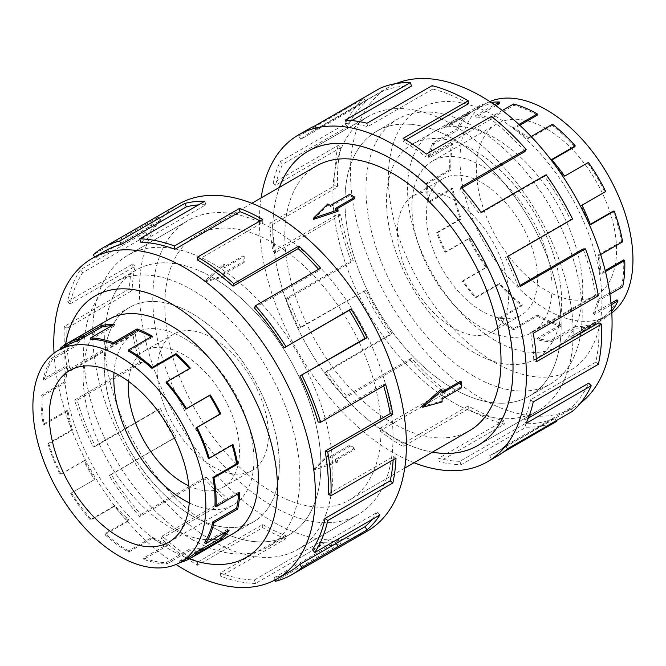 <?xml version="1.0" encoding="UTF-8"?>
<svg xmlns="http://www.w3.org/2000/svg" width="666" height="666" viewBox="0 0 666 666"><rect width="100%" height="100%" fill="white"/><g stroke="black" fill="none" stroke-linecap="round" stroke-linejoin="round"><path stroke-width="0.5" stroke-dasharray="3.33 2.5" d="M212.795 541.05A169.855 98.069 -120 0 0 297.719 549.467A169.855 98.069 -120 0 0 323.759 413.361A169.855 98.069 -120 0 0 212.795 263.686A169.855 98.069 -120 0 0 127.872 255.269A169.855 98.069 -120 0 0 101.831 391.375A169.855 98.069 -120 0 0 212.795 541.05M272.935 228.962A169.855 98.069 60 0 1 383.891 378.638A169.855 98.069 60 0 1 357.858 514.743A169.855 98.069 60 0 1 272.935 506.335A169.855 98.069 60 0 1 161.971 356.66A169.855 98.069 60 0 1 188.003 220.554A169.855 98.069 60 0 1 272.935 228.962M453.047 402.347A169.855 98.069 60 0 1 342.083 252.672A169.855 98.069 60 0 1 368.123 116.567A169.855 98.069 60 0 1 453.047 124.975A169.88 98.085 60 0 1 564.027 274.65A169.88 98.085 60 0 1 537.986 410.78A169.88 98.085 60 0 1 453.047 402.372A169.88 98.085 60 0 1 342.066 252.664A169.88 98.085 60 0 1 368.107 116.533A169.88 98.085 60 0 1 453.047 124.95A169.855 98.069 60 0 1 564.01 274.65A169.855 98.069 60 0 1 537.97 410.755A169.855 98.069 60 0 1 453.047 402.347M279.47 187.329A169.855 98.069 -120 0 0 392.907 437.062A169.855 98.069 -120 0 0 432.367 452.147M316.458 165.967A152.897 88.278 -120 0 0 293.023 288.486A152.897 88.278 -120 0 0 392.907 423.218A152.897 88.278 -120 0 0 469.355 430.794M313.544 219.364L327.822 205.369A152.897 88.278 60 0 1 330.369 206.735L349.742 195.554A152.897 88.278 60 0 1 352.297 196.986A152.897 88.278 60 0 1 354.845 198.493M336.58 209.041L335.473 209.682A152.897 88.278 60 0 1 338.02 211.264M272.935 242.807A152.897 88.278 60 0 1 372.818 377.539A152.897 88.278 60 0 1 349.375 500.058A152.897 88.278 60 0 1 272.935 492.49A152.897 88.278 60 0 1 173.052 357.75A152.897 88.278 60 0 1 196.487 235.24A152.897 88.278 60 0 1 272.935 242.807M313.544 469.039L338.02 460.664A152.897 88.278 60 0 1 335.473 459.29L354.845 448.101A152.897 88.278 60 0 1 352.297 446.67A152.897 88.278 60 0 1 349.742 445.163L330.369 456.343A152.897 88.278 60 0 1 327.822 454.77L313.544 469.039L313.544 470.288L327.822 456.16L327.822 454.77M460.381 381.285A152.897 88.278 60 0 1 460.381 387.179L441 398.36A152.897 88.278 60 0 1 440.909 401.257L421.661 406.618M440.909 389.477A152.897 88.278 60 0 1 441 392.474L442.116 391.833M212.795 277.555A152.864 88.253 60 0 1 312.654 412.262A152.864 88.253 60 0 1 289.227 534.756A152.864 88.253 60 0 1 212.795 527.181A152.864 88.253 60 0 1 112.929 392.474A152.864 88.253 60 0 1 136.364 269.988A152.864 88.253 60 0 1 212.795 277.555M191.766 539.318A152.864 88.253 -120 0 0 268.198 546.894A152.864 88.253 -120 0 0 291.633 424.4A152.864 88.253 -120 0 0 191.766 289.693A152.864 88.253 -120 0 0 115.335 282.126A152.864 88.253 -120 0 0 91.908 404.62A152.864 88.253 -120 0 0 191.766 539.318M212.795 466.583A78.646 45.405 -120 0 0 252.123 470.479A78.646 45.405 -120 0 0 264.177 407.459A78.646 45.405 -120 0 0 212.795 338.153A78.646 45.405 -120 0 0 173.468 334.257A78.646 45.405 -120 0 0 161.413 397.277A78.646 45.405 -120 0 0 212.795 466.583M188.844 485.889A78.646 45.405 -120 0 0 223.202 487.179A78.646 45.405 -120 0 0 235.256 424.15A78.646 45.405 -120 0 0 183.874 354.845A78.646 45.405 -120 0 0 144.547 350.949A78.646 45.405 -120 0 0 128.48 381.352M114.003 372.544A99.101 57.218 60 0 1 134.324 333.241A99.101 57.218 60 0 1 183.874 338.153A99.101 57.218 60 0 1 248.618 425.474A99.101 57.218 60 0 1 233.425 504.886A99.101 57.218 60 0 1 189.227 502.838M128.58 552.106L128.58 550.849L152.306 537.154A122.303 70.613 -120 0 0 167.316 544.305L167.507 545.654A123.843 71.503 60 0 1 152.306 538.411L128.58 552.106A123.843 71.503 60 0 1 104.862 534.632L105.153 533.591L128.879 519.896L128.588 520.937A123.843 71.503 60 0 1 114.311 506.46L90.584 520.154A123.843 71.503 60 0 1 70.638 493.348L94.356 479.653A123.843 71.503 60 0 1 83.841 460.814L60.115 474.508A123.843 71.503 60 0 1 47.885 443.681L48.893 443.772L72.611 430.078L71.612 429.986A123.843 71.503 60 0 1 66.925 410.506L43.207 424.2A123.843 71.503 60 0 1 41.117 395.454L42.208 396.145L65.934 382.45L64.843 381.76A123.843 71.503 60 0 1 66.925 365.501L43.207 379.195A123.843 71.503 60 0 1 51.673 358.233L52.631 359.382L76.357 345.687L75.4 344.53A123.843 71.503 60 0 1 83.841 334.723L60.115 348.418M189.727 556.909A122.303 70.613 60 0 1 179.062 561.213L202.78 547.519A122.303 70.613 -120 0 1 189.827 548.926L166.1 562.62A122.303 70.613 60 0 1 143.598 558L167.316 544.305M226.249 531.759A122.303 70.613 -120 0 0 228.247 528.896L229.204 530.053M204.529 542.599L228.247 528.896M238.603 493.498A122.303 70.613 -120 0 0 238.678 492.141L239.76 492.832M214.951 505.835L238.678 492.141M232.159 445.088A122.303 70.613 -120 0 0 231.993 444.513L232.992 444.605M208.267 458.208L231.993 444.513M166.1 382.684L189.827 368.989A122.303 70.613 -120 0 0 189.477 368.598M191.766 515.626A123.843 71.503 -120 0 0 253.688 521.761A123.843 71.503 -120 0 0 272.669 422.519A123.843 71.503 -120 0 0 191.766 313.395A123.876 71.52 -120 0 0 129.812 307.242A123.876 71.52 -120 0 0 110.822 406.501A123.876 71.52 -120 0 0 191.75 515.667A123.876 71.52 -120 0 0 253.679 521.794A123.876 71.52 -120 0 0 272.669 422.535A123.876 71.52 -120 0 0 191.75 313.378A123.843 71.503 -120 0 0 129.845 307.259A123.843 71.503 -120 0 0 110.864 406.493A123.843 71.503 -120 0 0 191.766 515.626M179.97 562.537A123.843 71.503 60 0 1 179.695 562.603L203.421 548.909A123.843 71.503 60 0 1 190.301 550.332L166.575 564.027A123.843 71.503 60 0 1 143.781 559.348L167.507 545.654M453.047 138.844A152.864 88.253 -120 0 0 376.615 131.277A152.864 88.253 -120 0 0 353.18 253.771A152.864 88.253 -120 0 0 453.047 388.478A152.897 88.278 60 0 1 353.163 253.763A152.897 88.278 60 0 1 376.598 131.252A152.897 88.278 60 0 1 453.047 138.819A152.897 88.278 60 0 1 552.93 273.551A152.897 88.278 60 0 1 529.495 396.07A152.897 88.278 60 0 1 453.047 388.503A152.864 88.253 -120 0 0 529.478 396.045A152.864 88.253 -120 0 0 552.905 273.551A152.864 88.253 -120 0 0 453.047 138.844M474.075 376.332A152.864 88.253 60 0 1 374.209 241.633A152.864 88.253 60 0 1 397.644 119.139A152.864 88.253 60 0 1 474.075 126.706A152.864 88.253 60 0 1 573.934 261.413A152.864 88.253 60 0 1 550.499 383.907A152.864 88.253 60 0 1 474.075 376.332M453.047 327.88A78.646 45.405 60 0 1 401.665 258.575A78.646 45.405 60 0 1 413.719 195.546A78.646 45.405 60 0 1 453.047 199.442A78.646 45.405 60 0 1 504.428 268.748A78.646 45.405 60 0 1 492.374 331.776A78.646 45.405 60 0 1 453.047 327.88M481.968 311.18A78.646 45.405 60 0 1 430.586 241.875A78.646 45.405 60 0 1 442.64 178.854A78.646 45.405 60 0 1 481.968 182.75A78.646 45.405 60 0 1 533.341 252.056A78.646 45.405 60 0 1 521.287 315.076A78.646 45.405 60 0 1 481.968 311.18M546.478 128.804A99.101 57.218 -120 0 0 496.928 123.893A99.101 57.218 -120 0 0 481.734 203.305A99.101 57.218 -120 0 0 546.478 290.634A99.101 57.218 -120 0 0 596.028 295.538A99.101 57.218 -120 0 0 611.213 216.134A99.101 57.218 -120 0 0 546.478 128.804M481.968 166.05A99.101 57.218 -120 0 0 432.417 161.139A99.101 57.218 -120 0 0 417.224 240.551A99.101 57.218 -120 0 0 481.968 327.88A99.101 57.218 -120 0 0 531.51 332.784A99.101 57.218 -120 0 0 546.703 253.38A99.101 57.218 -120 0 0 481.968 166.05M611.796 312.87A122.303 70.613 60 0 1 607.625 315.634A122.303 70.613 60 0 1 546.478 309.573A122.303 70.613 60 0 1 466.583 201.806A122.303 70.613 60 0 1 485.331 103.804A122.303 70.613 60 0 1 489.801 101.573M537.262 316.159L537.262 314.901L513.536 328.596A122.303 70.613 60 0 1 498.518 318.406L498.335 319.538A123.843 71.503 -120 0 0 513.536 329.853L537.262 316.159A123.843 71.503 -120 0 0 560.98 326.074L560.68 324.692L536.962 338.386L537.254 339.768A123.843 71.503 -120 0 0 551.531 341.775L575.258 328.08A123.843 71.503 -120 0 0 595.204 324.309L594.48 322.952L570.762 336.646L571.478 338.003A123.843 71.503 -120 0 0 575.457 335.989A123.843 71.503 -120 0 0 582.001 331.31L605.727 317.615A123.843 71.503 -120 0 0 611.704 311.272M499.741 103.405A122.303 70.613 -120 0 0 480.036 107.134L456.318 120.829A122.303 70.613 60 0 0 452.389 122.819A122.303 70.613 60 0 0 445.929 127.439L469.647 113.744A122.303 70.613 -120 0 0 457.575 130.245L433.849 143.939A122.303 70.613 60 0 0 429.229 157.842L452.947 144.139A122.303 70.613 -120 0 0 450.89 170.155L427.164 183.849A122.303 70.613 60 0 0 429.229 202.281L452.947 188.586A122.303 70.613 -120 0 0 461.313 218.947L437.587 232.642A122.303 70.613 60 0 0 445.929 251.964L469.647 238.261A122.303 70.613 -120 0 0 486.779 266.974L463.053 280.669A122.303 70.613 60 0 0 476.015 297.044L499.741 283.35A122.303 70.613 -120 0 0 522.244 304.712L498.518 318.406M495.829 105.669L476.015 117.108A122.303 70.613 60 0 1 490.118 119.089L489.818 117.707A123.843 71.503 -120 0 0 475.541 115.701L494.513 104.745M537.262 115.185A122.303 70.613 -120 0 0 513.836 105.394L490.118 119.089M474.075 352.639A123.843 71.503 60 0 1 393.165 243.506A123.843 71.503 60 0 1 412.154 144.272A123.843 71.503 60 0 1 474.075 150.408A123.843 71.503 60 0 1 554.978 259.532A123.843 71.503 60 0 1 535.988 358.774A123.843 71.503 60 0 1 474.075 352.639M552.464 124.242L552.28 125.366L528.554 139.069L528.746 137.937A123.843 71.503 -120 0 0 513.536 127.622L518.956 124.492M502.355 110.473L489.818 117.707M491.142 102.456A123.843 71.503 -120 0 0 479.32 105.769L455.594 119.464A123.843 71.503 -120 0 0 451.615 121.487A123.843 71.503 -120 0 0 445.071 126.165L468.797 112.471A123.843 71.503 -120 0 0 456.568 129.171L432.842 142.874A123.843 71.503 -120 0 0 428.163 156.943L451.889 143.248A123.843 71.503 -120 0 0 449.8 169.589L426.074 183.283A123.843 71.503 -120 0 0 428.163 201.948L451.889 188.253A123.843 71.503 -120 0 0 460.356 218.997L436.63 232.692A123.843 71.503 -120 0 0 445.071 252.256L468.797 238.561A123.843 71.503 -120 0 0 486.138 267.624L462.42 281.327A123.843 71.503 -120 0 0 475.541 297.902L499.267 284.207A123.843 71.503 -120 0 0 522.052 305.844L498.335 319.538M191.75 539.36A152.897 88.278 -120 0 0 268.19 546.936A152.897 88.278 -120 0 0 291.633 424.417A152.897 88.278 -120 0 0 191.75 289.685A152.897 88.278 -120 0 0 115.301 282.109A152.897 88.278 -120 0 0 91.858 404.628A152.897 88.278 -120 0 0 191.75 539.36M212.795 527.206A152.897 88.278 -120 0 0 289.244 534.781A152.897 88.278 -120 0 0 312.679 412.262A152.897 88.278 -120 0 0 212.795 277.531A152.897 88.278 -120 0 0 136.347 269.955A152.897 88.278 -120 0 0 112.912 392.474A152.897 88.278 -120 0 0 212.795 527.206M107.384 320.229A123.876 71.52 -120 0 0 90.16 419.93A123.876 71.52 -120 0 0 170.696 527.813A123.876 71.52 -120 0 0 231.219 534.731M54.046 353.155A184.981 106.801 -120 0 0 176.04 564.46M65.568 344.389A151.007 87.188 -120 0 0 170.696 549.974A151.007 87.188 -120 0 0 189.385 558.857M178.555 204.179A188.761 108.983 -120 0 0 149.617 355.436A188.761 108.983 -120 0 0 272.935 521.769A188.761 108.983 -120 0 0 367.307 531.118M290.093 571.345A184.981 106.801 60 0 1 273.959 577.855L339.061 540.268L340.626 543.672A188.761 108.983 60 0 1 320.621 545.845L255.511 583.433L254.354 579.986A184.981 106.801 60 0 1 220.313 573.001L285.423 535.406L285.889 538.711A188.761 108.983 60 0 1 262.712 527.672L197.602 565.259A188.761 108.983 60 0 1 161.455 538.628L226.557 501.04A188.761 108.983 60 0 1 204.795 478.979L139.694 516.566A188.761 108.983 60 0 1 109.282 475.707L174.392 438.12A188.761 108.983 60 0 1 158.358 409.399L93.248 446.986A188.761 108.983 60 0 1 74.609 400L139.718 362.412A188.761 108.983 60 0 1 132.584 332.717L67.474 370.304A188.761 108.983 60 0 1 64.294 326.49L129.404 288.902A188.761 108.983 60 0 1 132.584 264.127L67.474 301.715A188.761 108.983 60 0 1 80.386 269.755L145.488 232.168A188.761 108.983 60 0 1 158.358 217.208L93.248 254.795M272.935 506.36A169.88 98.085 -120 0 0 357.875 514.768A169.88 98.085 -120 0 0 383.916 378.638A169.88 98.085 -120 0 0 272.935 228.938A169.88 98.085 -120 0 0 187.995 220.521A169.88 98.085 -120 0 0 161.946 356.651A169.88 98.085 -120 0 0 272.935 506.36M212.795 541.075A169.88 98.085 -120 0 0 297.735 549.492A169.88 98.085 -120 0 0 323.776 413.361A169.88 98.085 -120 0 0 212.795 263.661A169.88 98.085 -120 0 0 127.855 255.245A169.88 98.085 -120 0 0 101.815 391.375A169.88 98.085 -120 0 0 212.795 541.075M197.602 260.098L262.712 222.511A184.981 106.801 -120 0 0 260.015 220.987M140.851 242.291L205.952 204.703A184.981 106.801 -120 0 0 198.501 204.887M94.689 256.959L95.338 257.925A184.981 106.801 60 0 1 105.111 250.94M95.338 257.925L160.439 220.338A184.981 106.801 -120 0 0 147.835 234.99L145.488 232.168M67.474 301.715L70.08 303.904A184.981 106.801 60 0 1 82.726 272.585L147.835 234.99M70.08 303.904L135.181 266.317A184.981 106.801 -120 0 0 132.068 290.601L129.404 288.902M67.474 370.304L70.08 371.12A184.981 106.801 60 0 1 66.958 328.188L132.068 290.601M70.08 371.12L135.181 333.533A184.981 106.801 -120 0 0 142.174 362.629L139.718 362.412M93.248 446.986L95.338 446.27A184.981 106.801 60 0 1 77.073 400.224L142.174 362.629M95.338 446.27L160.439 408.683A184.981 106.801 -120 0 0 176.157 436.829L174.392 438.12M139.694 516.566L140.851 514.452A184.981 106.801 60 0 1 111.047 474.417L176.157 436.829M140.851 514.452L205.952 476.864A184.981 106.801 -120 0 0 227.281 498.493L226.557 501.04M197.602 565.259L197.602 562.179A184.981 106.801 60 0 1 162.171 536.08L227.281 498.493M474.092 376.348A152.897 88.278 60 0 1 374.209 241.616A152.897 88.278 60 0 1 397.644 119.097A152.897 88.278 60 0 1 474.092 126.673A152.897 88.278 60 0 1 573.975 261.405A152.897 88.278 60 0 1 550.541 383.924A152.897 88.278 60 0 1 474.092 376.348M495.146 340.501A123.876 71.52 60 0 1 414.219 231.343A123.876 71.52 60 0 1 433.208 132.076A123.876 71.52 60 0 1 495.146 138.212A123.876 71.52 60 0 1 576.065 247.369A123.876 71.52 60 0 1 557.076 346.636A123.876 71.52 60 0 1 495.146 340.501M474.092 352.655A123.876 71.52 60 0 1 393.173 243.49A123.876 71.52 60 0 1 412.154 144.231A123.876 71.52 60 0 1 474.092 150.366A123.876 71.52 60 0 1 555.019 259.524A123.876 71.52 60 0 1 536.03 358.783A123.876 71.52 60 0 1 474.092 352.655M580.511 403.055A184.981 106.801 60 0 1 573.759 407.567A184.981 106.801 60 0 1 481.268 398.401A184.981 106.801 60 0 1 360.423 235.398A184.981 106.801 60 0 1 388.778 87.163A184.981 106.801 60 0 1 396.062 83.575M495.146 116.059A151.007 87.188 60 0 1 601.922 301.007A151.007 87.188 60 0 1 495.146 362.654A151.007 87.188 60 0 1 388.361 177.705A151.007 87.188 60 0 1 495.146 116.059M414.011 462.745A188.761 108.983 60 0 1 392.907 452.505A188.761 108.983 60 0 1 261.114 197.927M308.749 129.004A188.761 108.983 -120 0 0 298.776 136.139L363.886 98.551L365.975 101.673A184.981 106.801 -120 0 0 347.702 126.632L282.6 164.219L280.136 161.605A188.761 108.983 -120 0 0 273.002 183.058L338.112 145.463L340.717 147.652A184.981 106.801 -120 0 0 337.595 186.996L272.494 224.584L269.822 223.193A188.761 108.983 -120 0 0 273.002 251.648L338.112 214.061L340.717 214.877A184.981 106.801 -120 0 0 353.363 260.806L288.253 298.393L285.914 298.51A188.761 108.983 -120 0 0 298.776 328.321L365.975 290.018A184.981 106.801 -120 0 0 391.883 333.441L326.773 371.029L325.216 372.635A188.761 108.983 -120 0 0 345.221 397.902L410.323 360.314L411.488 358.208A184.981 106.801 -120 0 0 445.521 390.517L380.419 428.113L379.953 430.877A188.761 108.983 -120 0 0 403.13 446.603L468.24 409.007A188.761 108.983 -120 0 0 504.387 424.125L439.277 461.713A188.761 108.983 -120 0 0 461.038 464.776L526.148 427.181A188.761 108.983 -120 0 0 556.551 421.436M503.205 452.239L491.45 459.024A188.761 108.983 -120 0 0 497.51 455.952M432.326 452.172A169.88 98.085 60 0 1 392.907 437.087A169.88 98.085 60 0 1 279.437 187.346M405.777 139.91L403.13 141.442A184.981 106.801 60 0 1 425.849 156.851L426.307 154.079M524.991 151.573A184.981 106.801 -120 0 0 490.95 119.256L425.849 156.851M461.879 188.012L459.881 189.161A184.981 106.801 60 0 1 479.487 213.928L481.043 212.321M572.593 219.047L570.504 219.763A184.981 106.801 -120 0 0 544.597 176.34L479.487 213.928M570.504 219.763L505.394 257.351A184.981 106.801 60 0 1 518.006 286.563L520.346 286.447M519.971 285.431L518.006 286.563M598.368 295.721L595.762 294.905A184.981 106.801 -120 0 0 583.116 248.976M595.762 294.905L530.652 332.492A184.981 106.801 60 0 1 533.774 360.373L536.438 361.763M536.297 358.916L533.774 360.373M598.368 364.31L595.762 362.121A184.981 106.801 -120 0 0 598.876 322.785M595.762 362.121L530.652 399.717A184.981 106.801 60 0 1 523.659 420.737L526.123 423.351M528.404 417.998L523.659 420.737M572.593 411.23L570.504 408.1A184.981 106.801 -120 0 0 588.769 383.15M570.504 408.1L505.394 445.696A184.981 106.801 60 0 1 495.621 452.68A184.981 106.801 60 0 1 489.685 455.694L491.45 459.024M526.148 427.181L524.991 423.734A184.981 106.801 -120 0 0 554.786 418.106L489.685 455.694M524.991 423.734L459.881 461.33A184.981 106.801 60 0 1 438.561 458.325L439.277 461.713M468.24 409.007L468.24 405.927A184.981 106.801 -120 0 0 503.663 420.737L438.561 458.325M503.663 420.737L504.387 424.125M459.881 461.33L461.038 464.776M554.786 418.106L556.168 420.712M505.394 445.696L507.484 448.817M530.652 399.717L533.258 401.906M530.652 332.492L533.258 333.308M505.394 257.351L507.484 256.635M544.597 176.34L546.153 174.733M459.881 189.161L461.038 187.054M490.95 119.256L491.416 116.492M403.13 141.442L403.13 138.353M468.24 103.846A184.981 106.801 -120 0 0 432.808 89.044L432.084 85.656M432.808 89.044L367.707 126.632L366.983 123.243M351.69 120.563L346.378 123.626A184.981 106.801 60 0 1 367.707 126.632M346.378 123.626L345.221 120.188M411.488 86.039A184.981 106.801 -120 0 0 381.685 91.675L379.92 88.345M381.685 91.675L316.583 129.262L314.81 125.932M365.975 101.673L300.865 139.261A184.981 106.801 60 0 1 310.639 132.276A184.981 106.801 60 0 1 316.583 129.262M300.865 139.261L298.776 136.139M347.702 126.632L345.246 124.018L280.136 161.605M340.717 147.652L275.607 185.248A184.981 106.801 60 0 1 282.6 164.219M275.607 185.248L273.002 183.058M363.886 98.551A188.761 108.983 -120 0 0 345.246 124.018M337.595 186.996L334.931 185.606L269.822 223.193M340.717 214.877L275.607 252.464A184.981 106.801 60 0 1 272.494 224.584M275.607 252.464L273.002 251.648M338.112 145.463A188.761 108.983 -120 0 0 334.931 185.606M353.363 260.806L351.015 260.922L285.914 298.51M365.975 290.018L300.865 327.605A184.981 106.801 60 0 1 288.253 298.393M300.865 327.605L298.776 328.321M338.112 214.061A188.761 108.983 -120 0 0 351.015 260.922M391.883 333.441L390.326 335.04L325.216 372.635M411.488 358.208L346.378 395.795A184.981 106.801 60 0 1 326.773 371.029M346.378 395.795L345.221 397.902M363.886 290.734A188.761 108.983 -120 0 0 390.326 335.04M445.521 390.517L445.063 393.29L379.953 430.877M468.24 405.927L403.13 443.514A184.981 106.801 60 0 1 380.419 428.113M403.13 443.514L403.13 446.603M410.323 360.314A188.761 108.983 -120 0 0 445.063 393.29M162.171 536.08L161.455 538.628M205.952 476.864L204.795 478.979M111.047 474.417L109.282 475.707M160.439 408.683L158.358 409.399M77.073 400.224L74.609 400M135.181 333.533L132.584 332.717M66.958 328.188L64.294 326.49M135.181 266.317L132.584 264.127M82.726 272.585L80.386 269.755M160.439 220.338L158.358 217.208M205.952 204.703L204.795 201.257M262.712 222.511L262.712 219.43M254.354 307.825L319.464 270.238A184.981 106.801 -120 0 0 318.614 269.28M319.464 270.238L320.621 268.123M318.132 422.061L383.241 384.473L385.697 384.69M383.658 385.872A184.981 106.801 -120 0 0 383.241 384.473M328.238 494.097L393.348 456.501L396.012 458.2M393.165 459.84A184.981 106.801 -120 0 0 393.348 456.501M312.479 549.7L377.58 512.104L379.928 514.935M372.202 519.397A184.981 106.801 -120 0 0 377.58 512.104M273.959 577.855L274.95 580.028M275.516 581.26L340.626 543.672M254.354 579.986L319.464 542.399A184.981 106.801 -120 0 0 339.061 540.268M319.464 542.399L320.621 545.845M220.313 573.001L220.779 576.298L285.889 538.711M197.602 562.179L262.712 524.592A184.981 106.801 -120 0 0 285.423 535.406M262.712 524.592L262.712 527.672M255.511 583.433A188.761 108.983 60 0 1 220.779 576.298M479.32 105.769L480.036 107.134M469.647 113.744L468.797 112.471M456.568 129.171L457.575 130.245M452.947 144.139L451.889 143.248M449.8 169.589L450.89 170.155M452.947 188.586L451.889 188.253M460.356 218.997L461.313 218.947M469.647 238.261L468.797 238.561M486.138 267.624L486.779 266.974M499.741 283.35L499.267 284.207M522.052 305.844L522.244 304.712M537.262 314.901A122.303 70.613 -120 0 0 560.68 324.692M594.48 322.952A122.303 70.613 -120 0 1 574.783 326.673L575.258 328.08M616.949 299.833A122.303 70.613 -120 0 1 604.87 316.333L605.727 317.615M623.634 259.931A122.303 70.613 -120 0 1 621.569 285.939L622.635 286.83M613.211 211.13A122.303 70.613 -120 0 1 621.569 241.492L622.635 241.833M588.378 162.454L564.651 176.149M587.745 163.103A122.303 70.613 -120 0 1 604.87 191.816L605.727 191.525M574.783 146.736A122.303 70.613 -120 0 0 552.28 125.366M513.544 104.013L513.836 105.394M531.16 136.538L528.746 137.937M456.318 120.829L455.594 119.464M433.849 143.939L432.842 142.874M590.284 224.367L589.485 224.825L590.442 224.775M427.164 183.849L426.074 183.283M605.194 270.571L599.908 273.626L600.998 274.192A123.843 71.503 -120 0 0 598.909 255.528L600.64 254.529M605.452 271.62L600.998 274.192M437.587 232.642L436.63 232.692M611.03 303.255L593.223 313.536L594.23 314.602A123.843 71.503 -120 0 0 598.909 300.524L609.898 294.181M611.188 304.812L594.23 314.602M463.053 280.669L462.42 281.327M595.204 324.309L571.478 338.003M560.98 326.074L537.254 339.768M574.783 326.673L551.057 340.368A122.303 70.613 60 0 1 536.962 338.386M551.057 340.368L551.531 341.775M604.87 316.333L581.152 330.036A122.303 70.613 60 0 1 574.683 334.648A122.303 70.613 60 0 1 570.762 336.646M581.152 330.036L582.001 331.31M621.569 285.939L597.852 299.633A122.303 70.613 60 0 1 593.223 313.536M597.852 299.633L598.909 300.524M621.569 241.492L597.852 255.195A122.303 70.613 60 0 1 599.908 273.626M597.852 255.195L598.909 255.528M604.87 191.816L581.152 205.511A122.303 70.613 60 0 1 589.485 224.825M581.152 205.511L582.001 205.22M551.873 159.957L551.057 160.431A122.303 70.613 60 0 1 564.019 176.806M551.057 160.431L551.531 159.565M519.796 125.266L513.536 128.879A122.303 70.613 60 0 1 528.554 139.069M513.536 128.879L513.536 127.622M476.015 117.108L475.541 115.701M445.929 127.439L445.071 126.165M429.229 157.842L428.163 156.943M429.229 202.281L428.163 201.948M445.929 251.964L445.071 252.256M476.015 297.044L475.541 297.902M513.536 328.596L513.536 329.853M179.695 562.603L179.062 561.213M166.1 562.62L166.575 564.027M143.781 559.348L143.598 558M128.58 550.849A122.303 70.613 60 0 1 105.153 533.591M71.354 492.823A122.303 70.613 60 0 0 91.059 519.297L90.584 520.154M48.893 443.772A122.303 70.613 60 0 0 60.964 474.217L60.115 474.508M42.208 396.145A122.303 70.613 60 0 0 44.264 424.533L43.207 424.2M52.631 359.382A122.303 70.613 60 0 0 44.264 380.095L43.207 379.195M67.433 345.071A122.303 70.613 60 0 0 60.964 349.692L60.539 349.051M51.673 358.233L75.4 344.53M41.117 395.454L64.843 381.76M47.885 443.681L71.612 429.986M202.78 547.519L203.421 548.909M70.638 493.348L94.356 479.653M104.862 534.632L128.588 520.937M91.059 519.297L114.777 505.602A122.303 70.613 -120 0 0 128.879 519.896M114.777 505.602L114.311 506.46M60.964 474.217L84.69 460.514A122.303 70.613 -120 0 0 95.08 479.129M84.69 460.514L83.841 460.814M44.264 424.533L67.99 410.839A122.303 70.613 -120 0 0 72.611 430.078M67.99 410.839L66.925 410.506M44.264 380.095L67.99 366.4A122.303 70.613 -120 0 0 65.934 382.45M67.99 366.4L66.925 365.501M60.964 349.692L84.69 335.997A122.303 70.613 -120 0 0 76.357 345.687M84.69 335.997L83.841 334.723M91.059 339.36L114.777 325.657A122.303 70.613 -120 0 0 111.838 325.682M114.777 325.657L114.311 324.25M128.58 351.132L152.306 337.437A122.303 70.613 -120 0 0 151.207 336.813M152.306 337.437L152.306 336.18M189.827 368.989L190.301 368.123M189.827 548.926L190.301 550.332M152.306 537.154L152.306 538.411M335.473 209.682L335.473 208.4M327.822 456.16L330.369 457.625L349.742 446.445L354.845 449.392L335.473 460.572L338.02 462.046L338.02 460.664M335.473 460.572L335.473 459.29M349.742 195.554L349.742 194.272M338.02 462.046L313.544 470.288M330.369 206.735L330.369 205.453M327.822 205.369L327.822 203.979M330.369 457.625L330.369 456.343M349.742 446.445L349.742 445.163M354.845 449.392L354.845 448.101M224.925 276.556A152.897 88.278 60 0 1 224.833 273.56L244.214 262.371A152.897 88.278 60 0 1 244.214 256.485L224.833 267.665A152.897 88.278 60 0 1 224.925 264.777L205.428 281.785L224.925 276.556L223.726 275.866L223.726 272.918L243.098 261.73L243.098 255.844L223.726 267.024L223.726 264.077L204.354 281.16L223.726 275.866M244.214 256.485L243.098 255.844M224.833 267.665L223.726 267.024M224.925 264.777L223.726 264.077M442.116 393.115L441 392.474M244.214 262.371L243.098 261.73M205.428 281.785L204.354 281.16M224.833 273.56L223.726 272.918M442.116 401.948L440.909 401.257M442.116 399.001L441 398.36M461.488 387.82L460.381 387.179M297.719 549.467L357.858 514.743M368.123 116.567L309.615 150.341M404.728 468.106L349.375 500.058M289.227 534.756L268.198 546.894M252.123 470.479L223.202 487.179M168.914 542.132L233.425 504.886M253.688 521.761L234.016 533.116M376.615 131.277L397.644 119.139M413.719 195.546L442.64 178.854M496.928 123.893L432.417 161.139M452.389 122.819L485.331 103.804M412.154 144.272L451.615 121.487M289.244 534.781L268.19 546.936M253.679 521.794L232.634 533.949M357.875 514.768L297.735 549.492M376.598 131.252L397.644 119.097M412.154 144.231L433.208 132.076M307.967 151.257L368.107 116.533M573.759 407.567L495.621 452.68M388.778 87.163L310.639 132.276M477.847 445.504L537.986 410.78M536.03 358.783L557.076 346.636M529.495 396.07L550.541 383.924M187.995 220.521L127.855 255.245M129.812 307.242L108.758 319.397M136.347 269.955L115.301 282.109M535.988 358.774L575.457 335.989M574.683 334.648L607.625 315.634M596.028 295.538L531.51 332.784M492.374 331.776L521.287 315.076M529.478 396.045L550.499 383.907M129.845 307.259L110.173 318.614M69.813 370.487L134.324 333.241M173.468 334.257L144.547 350.949M136.364 269.988L115.335 282.126M251.831 203.28L196.487 235.24M537.97 410.755L479.47 444.53M127.872 255.269L188.003 220.554"/><path stroke-width="1" d="M432.367 452.147A169.855 98.069 -120 0 0 477.83 445.479A169.855 98.069 -120 0 0 503.871 309.374A169.855 98.069 -120 0 0 392.907 159.698A169.855 98.069 -120 0 0 307.983 151.282A169.855 98.069 -120 0 0 279.47 187.329M404.728 468.106L469.355 430.794A152.897 88.278 -120 0 0 492.79 308.275A152.897 88.278 -120 0 0 392.907 173.543A152.897 88.278 -120 0 0 316.458 165.967L251.831 203.28M354.845 197.211L335.473 208.4L338.02 209.873L313.544 218.115L327.822 203.979L330.369 205.453L349.742 194.272L354.845 197.211L354.845 198.493L336.58 209.041M338.02 209.873L338.02 211.264L313.544 219.364L313.544 218.115M421.661 406.618L440.909 389.477L442.116 390.168L422.735 407.242L421.661 406.618M442.116 391.833L460.381 381.285L461.488 381.926L442.116 393.115L442.116 390.168M128.48 381.352A78.646 45.405 -120 0 0 183.874 483.283A78.646 45.405 -120 0 0 188.844 485.889M119.364 375.399A99.101 57.218 60 0 1 184.099 462.72A99.101 57.218 60 0 1 168.914 542.132A99.101 57.218 60 0 1 119.364 537.221A99.101 57.218 60 0 1 54.62 449.9A99.101 57.218 60 0 1 69.813 370.487A99.101 57.218 60 0 1 119.364 375.399M189.227 502.838A99.101 57.218 60 0 1 183.874 499.983A99.101 57.218 60 0 1 114.003 372.544M119.364 556.168A122.303 70.613 -120 0 0 180.511 562.229A122.303 70.613 -120 0 0 199.259 464.227A122.303 70.613 -120 0 0 119.364 356.452A122.303 70.613 -120 0 0 104.346 349.3A122.303 70.613 -120 0 0 58.217 350.399A122.303 70.613 -120 0 0 39.469 448.393A122.303 70.613 -120 0 0 119.364 556.168M226.249 531.759A122.303 70.613 -120 0 1 219.913 538.586L196.195 552.289A122.303 70.613 60 0 1 189.727 556.909L180.511 562.229M238.603 493.498A122.303 70.613 -120 0 1 236.613 508.191L212.887 521.886A122.303 70.613 60 0 1 204.529 542.599L205.486 543.747L229.204 530.053A123.843 71.503 60 0 1 220.771 539.868L197.044 553.563A123.843 71.503 60 0 1 190.501 558.241A123.843 71.503 60 0 1 179.97 562.537M232.159 445.088A122.303 70.613 -120 0 1 236.613 463.752L212.887 477.447A122.303 70.613 60 0 1 214.951 505.835L216.042 506.526L239.76 492.832A123.843 71.503 60 0 1 237.679 509.082L213.953 522.777A123.843 71.503 60 0 1 205.486 543.747M113.561 343.981A122.303 70.613 60 0 0 91.059 339.36L90.584 337.953A123.843 71.503 60 0 1 113.37 342.632L113.561 343.981L137.288 330.286L137.096 328.929A123.843 71.503 60 0 1 152.306 336.18L128.58 349.875A123.843 71.503 60 0 1 152.298 367.349L176.024 353.646A123.843 71.503 60 0 1 190.301 368.123L166.575 381.826L166.1 382.684A122.303 70.613 60 0 1 185.797 409.157L209.524 395.454A122.303 70.613 -120 0 1 219.913 414.069L196.195 427.763A122.303 70.613 60 0 1 208.267 458.208L209.274 458.3L232.992 444.605A123.843 71.503 60 0 1 237.679 464.085L213.953 477.78A123.843 71.503 60 0 1 216.042 506.526M189.477 368.598A122.303 70.613 -120 0 0 175.724 354.687L176.024 353.646M128.58 349.875L128.58 351.132A122.303 70.613 60 0 1 151.998 368.39L175.724 354.687M166.575 381.826A123.843 71.503 60 0 1 186.522 408.624L210.248 394.93A123.843 71.503 60 0 1 220.771 413.777L197.044 427.472A123.843 71.503 60 0 1 209.274 458.3M489.801 101.573A122.303 70.613 60 0 1 546.478 109.857A122.303 70.613 60 0 1 561.496 120.046A122.303 70.613 60 0 1 627.98 223.401A122.303 70.613 60 0 1 611.796 312.87M494.513 104.745L499.267 101.998L499.741 103.405L495.829 105.669M518.956 124.492L537.262 113.919A123.843 71.503 -120 0 0 513.544 104.013L502.355 110.473M499.267 101.998A123.843 71.503 -120 0 0 491.142 102.456M231.219 534.731A123.876 71.52 -120 0 0 232.634 533.949A123.876 71.52 -120 0 0 251.623 434.69A123.876 71.52 -120 0 0 170.696 325.532A123.876 71.52 -120 0 0 108.758 319.397A123.876 71.52 -120 0 0 107.384 320.229M176.04 564.46A184.981 106.801 -120 0 0 184.565 569.705A184.981 106.801 -120 0 0 277.056 578.862A184.981 106.801 -120 0 0 305.419 430.636A184.981 106.801 -120 0 0 184.565 267.624A184.981 106.801 -120 0 0 92.075 258.466A184.981 106.801 -120 0 0 54.046 353.155M189.385 558.857A151.007 87.188 -120 0 0 277.064 477.247A151.007 87.188 -120 0 0 170.696 303.371A151.007 87.188 -120 0 0 65.568 344.389M299.866 376.015A184.981 106.801 60 0 1 318.132 422.061L320.596 422.286L385.697 384.69A188.761 108.983 60 0 1 392.832 414.385L327.73 451.973L325.125 451.157A184.981 106.801 60 0 1 328.238 494.097L330.91 495.787L396.012 458.2A188.761 108.983 60 0 1 392.832 482.975L327.73 520.562L325.125 518.373A184.981 106.801 60 0 1 312.479 549.7L314.818 552.522L379.928 514.935A188.761 108.983 60 0 1 367.066 529.895L301.956 567.482A188.761 108.983 60 0 1 291.983 574.608L367.307 531.118A188.761 108.983 -120 0 0 396.245 379.861A188.761 108.983 -120 0 0 272.935 213.528A188.761 108.983 -120 0 0 178.555 204.179L103.222 247.669A188.761 108.983 60 0 1 119.689 241.017L184.798 203.43A188.761 108.983 60 0 1 204.795 201.257L139.694 238.844A188.761 108.983 60 0 1 174.425 245.979L239.535 208.391A188.761 108.983 60 0 1 262.712 219.43L197.602 257.018L197.602 260.098A184.981 106.801 60 0 1 233.025 286.197L233.749 283.649L298.859 246.062A188.761 108.983 60 0 1 320.621 268.123L255.511 305.719L254.354 307.825A184.981 106.801 60 0 1 284.149 347.86L351.024 308.982A188.761 108.983 60 0 1 367.066 337.704L299.866 376.015L364.976 338.42A184.981 106.801 -120 0 0 349.259 310.273L351.024 308.982M94.689 256.959L93.248 254.795A188.761 108.983 60 0 1 103.222 247.669M260.015 220.987A184.981 106.801 -120 0 0 239.993 211.688L239.535 208.391M139.694 238.844L140.851 242.291A184.981 106.801 60 0 1 174.892 249.284L239.993 211.688M198.501 204.887A184.981 106.801 -120 0 0 186.355 206.835L184.798 203.43M92.075 258.466L105.111 250.94A184.981 106.801 60 0 1 121.245 244.422L186.355 206.835M396.062 83.575A184.981 106.801 60 0 1 481.268 96.329A184.981 106.801 60 0 1 600.133 252.93A184.981 106.801 60 0 1 580.511 403.055M261.114 197.927A188.761 108.983 60 0 1 298.526 134.907A188.761 108.983 60 0 1 392.907 144.256A188.761 108.983 60 0 1 516.217 310.597A188.761 108.983 60 0 1 487.287 461.854A188.761 108.983 60 0 1 414.011 462.745M556.168 420.712L556.551 421.436L503.205 452.239M487.287 461.854L497.51 455.952A188.761 108.983 -120 0 0 507.484 448.817L572.593 411.23A188.761 108.983 -120 0 0 591.233 385.764L526.123 423.351A188.761 108.983 -120 0 0 533.258 401.906L598.368 364.31A188.761 108.983 -120 0 0 601.548 324.167L536.438 361.763A188.761 108.983 -120 0 0 533.258 333.308L598.368 295.721A188.761 108.983 -120 0 0 585.456 248.859L520.346 286.447A188.761 108.983 -120 0 0 507.484 256.635L572.593 219.047A188.761 108.983 -120 0 0 546.153 174.733L481.043 212.321A188.761 108.983 -120 0 0 461.038 187.054L526.148 149.467A188.761 108.983 -120 0 0 491.416 116.492L426.307 154.079A188.761 108.983 -120 0 0 403.13 138.353L468.24 100.766L468.24 103.846L405.777 139.91M279.437 187.346A169.88 98.085 60 0 1 307.967 151.257A169.88 98.085 60 0 1 392.907 159.674A169.88 98.085 60 0 1 503.887 309.374A169.88 98.085 60 0 1 477.847 445.504A169.88 98.085 60 0 1 432.326 452.172M526.148 149.467L524.991 151.573L461.879 188.012M585.456 248.859L583.116 248.976L519.971 285.431M601.548 324.167L598.876 322.785L536.297 358.916M591.233 385.764L588.769 383.15L528.404 417.998M468.24 100.766A188.761 108.983 -120 0 0 432.084 85.656L366.983 123.243A188.761 108.983 -120 0 0 345.221 120.188L410.323 82.592L411.488 86.039L351.69 120.563M410.323 82.592A188.761 108.983 -120 0 0 379.92 88.345L314.81 125.932A188.761 108.983 -120 0 0 308.749 129.004L298.526 134.907M121.245 244.422L119.689 241.017M174.892 249.284L174.425 245.979M233.025 286.197L298.135 248.609L298.859 246.062M318.614 269.28A184.981 106.801 -120 0 0 298.135 248.609M197.602 257.018A188.761 108.983 60 0 1 233.749 283.649M284.149 347.86L349.259 310.273M364.976 338.42L367.066 337.704M255.511 305.719A188.761 108.983 60 0 1 285.922 346.57M325.125 451.157L390.234 413.569A184.981 106.801 -120 0 0 383.658 385.872M390.234 413.569L392.832 414.385M301.956 375.291A188.761 108.983 60 0 1 320.596 422.286M325.125 518.373L390.234 480.785A184.981 106.801 -120 0 0 393.165 459.84M390.234 480.785L392.832 482.975M327.73 451.973A188.761 108.983 60 0 1 330.91 495.787M301.956 567.482L299.866 564.352L364.976 526.764A184.981 106.801 -120 0 0 372.202 519.397M364.976 526.764L367.066 529.895M327.73 520.562A188.761 108.983 60 0 1 314.818 552.522M274.95 580.028L275.516 581.26A188.761 108.983 60 0 0 291.983 574.608M299.866 564.352A184.981 106.801 60 0 1 290.093 571.345L277.056 578.862M611.704 311.272A123.843 71.503 -120 0 0 617.956 300.907L616.949 299.833L611.03 303.255M609.898 294.181L622.635 286.83A123.843 71.503 -120 0 0 624.725 260.498L623.634 259.931L605.194 270.571M600.64 254.529L622.635 241.833A123.843 71.503 -120 0 0 614.169 211.08L613.211 211.13L590.284 224.367M614.169 211.08L590.442 224.775A123.843 71.503 -120 0 0 582.001 205.22L605.727 191.525A123.843 71.503 -120 0 0 588.378 162.454L564.651 176.149A123.843 71.503 -120 0 0 551.531 159.565L575.258 145.871A123.843 71.503 -120 0 0 552.464 124.242L531.16 136.538M551.873 159.957L574.783 146.736L575.258 145.871M519.796 125.266L537.262 115.185L537.262 113.919M624.725 260.498L605.452 271.62M617.956 300.907L611.188 304.812M186.522 408.624L185.797 409.157M196.195 427.763L197.044 427.472M212.887 477.447L213.953 477.78M212.887 521.886L213.953 522.777M196.195 552.289L197.044 553.563M60.539 349.051L60.115 348.418A123.843 71.503 60 0 1 66.658 343.739A123.843 71.503 60 0 1 77.464 339.377L78.097 340.767L101.823 327.073L101.182 325.682A123.843 71.503 60 0 1 114.311 324.25L90.584 337.953M58.217 350.399L67.433 345.071A122.303 70.613 60 0 1 78.097 340.767M152.298 367.349L151.998 368.39M113.37 342.632L137.096 328.929M209.524 395.454L210.248 394.93M77.464 339.377L101.182 325.682M111.838 325.682A122.303 70.613 -120 0 0 101.823 327.073M151.207 336.813A122.303 70.613 -120 0 0 137.288 330.286M219.913 414.069L220.771 413.777M236.613 463.752L237.679 464.085M236.613 508.191L237.679 509.082M219.913 538.586L220.771 539.868M422.735 407.242L442.116 401.948L442.116 399.001L461.488 387.82L461.488 381.926M309.615 150.341L307.983 151.282M234.016 533.116L190.501 558.241M110.173 318.614L66.658 343.739M479.47 444.53L477.83 445.479"/></g></svg>
